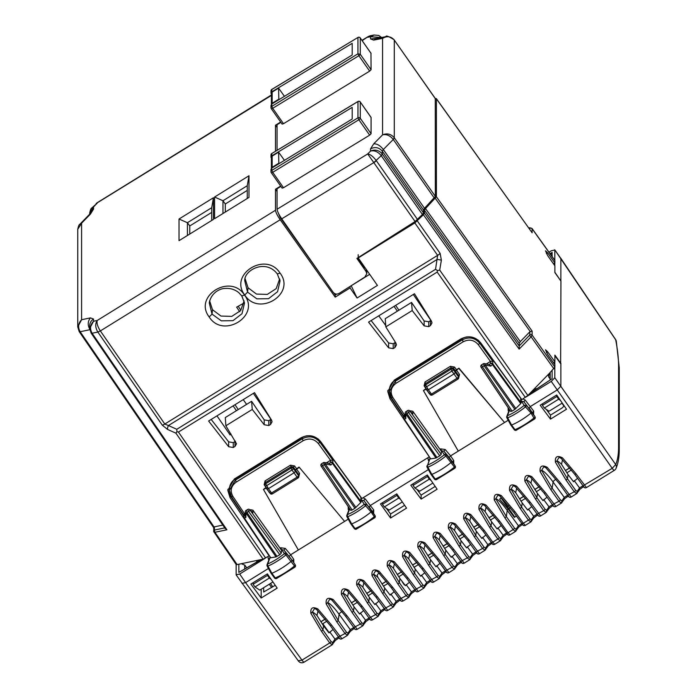 <?xml version="1.0" encoding="UTF-8"?>
<svg xmlns="http://www.w3.org/2000/svg" width="697" height="697" viewBox="0 0 697 697"><rect width="100%" height="100%" fill="white"/><g stroke="black" fill="none" stroke-linecap="round" stroke-linejoin="round"><path stroke-width="1.05" d="M395.635 305.399L398.945 310.2M413.312 294.465L430.868 320.42M394.058 306.375L397.368 311.176M240.874 310.296L238.156 306.236M378.767 315.819L385.729 325.534M371.126 320.55L388.604 342.959L393.213 343.743L395.408 342.323M411.544 302.411L385.249 318.668L385.816 326.867L412.206 310.548L411.544 302.411L424.142 320.977L428.76 321.77L430.955 320.341M412.206 310.548L424.142 325.856L428.76 326.64L430.467 325.586L432.001 322.911L431.539 321.282L414.454 293.759L368.565 322.136L388.604 347.829L393.213 348.613L394.929 347.559L394.929 342.68M427.435 475.119L427.435 476.495L413.042 485.391L414.942 488.048L419.681 491.219L432.881 483.056M431.103 480.468L429.282 479.179L427.435 476.495M209.64 300.877L212.472 309.712L220.958 316.055L231.77 316.386L240.648 310.583L244.098 300.93M245.187 278.896L248.019 287.739L256.496 294.073L267.308 294.413L276.195 288.61L279.645 278.957M239.698 311.672L236.649 307.168L243.941 303.029M529.79 229.339L529.79 228.311A1.699 1.603 -0 0 1 532.133 228.755L554.89 260.6L554.89 262.908L547.659 252.845L545.516 250.815L547.659 255.599L554.89 265.818L554.89 272.579L560.937 281.118L560.641 363.677M553.462 263.788L554.89 262.908M246.607 404.391L243.227 399.634M253.368 393.352L270.924 419.306M234.976 404.73L238.278 409.54M233.12 405.881L236.422 410.681M546.404 253.612L547.659 252.845M553.462 362.745L554.89 361.856L554.89 355.095L560.937 363.494M554.89 361.856L547.659 351.793L545.516 349.772L547.659 354.555L554.89 364.766L554.89 367.075L549.576 373.139L548.426 375.875L550.203 379.316M546.404 352.569L547.659 351.793M532.917 390.259L533.902 390.66M549.576 373.139L527.856 395.469L521.835 399.616L480.642 342.741C475.075 336.424 468.445 335.179 460.752 339.012L394.275 380.109L387.759 391.487L390.006 398.78L429.073 456.509M549.088 373.758L550.203 375.387M542.414 403.816L542.414 405.401L544.313 408.05L549.053 411.23L562.261 403.058M385.816 326.867L395.992 343.264L396.462 344.884L394.929 347.559M429.073 456.971L361.891 498.503L320.698 441.637C315.131 435.32 308.501 434.074 300.808 437.908L234.331 479.005L227.814 490.383L230.062 497.675L230.062 495.419L227.867 489.277M236.074 564.204L237.111 564.587L263.109 559.16L269.129 555.866L230.062 497.675M251.6 401.298L225.305 417.555L225.872 425.762L236.518 443.78L234.985 446.455L233.268 447.509L228.66 446.725L208.621 421.023L254.51 392.655L271.595 420.178L272.057 421.798L270.523 424.473L270.523 419.603L268.815 420.657L264.207 419.873L251.6 401.298L252.262 409.444L264.207 424.743L268.815 425.536L270.523 424.473M225.872 425.762L252.262 409.444M429.282 479.179L414.942 488.048M413.042 483.805L413.042 485.391M396.863 494.016L396.863 495.393L382.479 504.288L384.369 506.946L389.109 510.117L402.317 501.953M400.54 499.366L398.71 498.076L396.863 495.393M382.479 502.703L382.479 504.288M211.182 419.437L228.66 441.846L233.268 442.639L235.464 441.21M385.894 36.645L376.641 38.492L373.688 40.121L382.575 38.344L382.575 134.852C387.096 132.979 391.008 133.955 394.293 137.779L435.346 196.406L435.276 98.451L436.339 98.591L532.133 232.772L436.409 98.835L436.409 196.763L425.501 208.577L424.456 210.25L424.456 213.055L423.419 214.728L414.837 222.944L358.241 257.934L358.171 254.684M91.769 208.011C91.08 208.098 90.392 209.771 89.704 213.012L93.537 206.904L91.708 208.072M224.983 528.108L226.908 529.781L92.109 333.253C89.678 328.836 90.157 324.828 93.537 321.247L93.537 319.043L90.41 317.884L81.584 319.731L81.584 223.206L79.815 224.312C79.127 224.399 78.439 226.063 77.75 229.313L81.584 223.206L90.41 214.127L93.537 209.109L93.537 206.904L97.197 203.149L91.76 208.011M216.976 415.856L230.08 434.911L230.986 433.987M284.446 96.325L278.573 88.127L272.161 92.091L271.394 93.424L271.394 104.367M278.861 99.732L278.573 88.127M284.446 160.354L278.573 152.155L272.161 156.119L271.394 157.452L271.394 168.395M278.861 163.76L278.573 152.155M533.919 389.231L537.004 388.586M441.375 260.138L440.129 253.368A4.252 1.176 -35.1 0 1 437.62 255.355L164.797 424.037L168.447 425.545L437.228 259.362L441.375 260.138L439.702 270.087L437.507 270.584L435.555 269.303L437.62 255.355L414.837 222.944M93.537 319.043A8.512 7.998 180 0 0 89.704 325.726L89.704 328.435L93.537 321.247L97.197 320.489C95.053 323.809 95.271 327.66 97.841 332.06L162.288 425.161L167.568 429.43A4.252 2.074 114.2 0 1 168.447 425.545L176.803 429.291L176.925 431.704L178.441 432.053L437.193 272.065L437.507 270.584M403.546 416.553L390.006 396.523L387.811 390.381M556.807 395.129L556.807 396.497L558.654 399.189L560.484 400.47M544.313 408.05L558.654 399.189M556.807 396.497L542.414 405.401M243.61 515.44L230.062 495.419M270.523 419.603L271.011 419.237M269.129 555.866L269.129 555.396M176.925 431.704L175.923 433.177L263.109 559.16M398.71 498.076L384.369 506.946M189.758 234.035L189.758 225.959L211.714 212.393M225.305 212.062L225.305 203.986L247.252 190.412M519.248 345.886L529.162 335.693A1.699 0.906 44.2 0 1 531.097 336.808L519.143 349.092L519.248 343.29L520.284 341.617L529.79 331.85L532.133 331.119L436.409 196.763M358.241 257.934L377.425 285.43L357.073 298.011L350.06 287.948L335.213 297.131L280.194 219.738L100.359 330.927C97.615 326.614 96.561 323.129 97.197 320.489L275.498 210.241C275.768 212.385 277.336 215.547 280.194 219.738M271.394 95.437L96.125 203.533M89.704 213.012L89.704 214.092M275.498 151.205L275.498 125.216L280.647 122.027M277.058 191.448L275.498 189.244L275.498 210.241M275.498 189.244L280.647 186.055M179.024 219.015L213.448 197.739L213.448 219.398L179.024 240.674L179.024 219.015L187.423 222.718L211.714 207.697L213.448 197.739M214.571 218.701L248.986 197.417L248.986 175.757L214.571 197.042L214.571 218.701M278.573 99.322L272.161 103.287L271.421 104.341M277.058 127.42L275.498 125.216M278.573 163.351L272.161 167.315L271.421 168.369M278.338 213.082L280.22 217.63L280.717 217.325M336.677 294.082L335.213 294.988L333.785 292.984M325.029 280.673L280.22 217.63M256.313 562.871L257.045 560.423L256.487 560.641M259.136 559.987L259.319 560.536M253.098 582.701L253.098 584.286L254.997 586.944L259.737 590.115L272.936 581.951M267.491 574.014L267.491 575.382L269.338 578.074L271.159 579.355M187.423 235.481L187.423 222.718L189.758 225.959M211.714 220.47L211.714 207.697M222.962 213.509L222.962 200.745L247.252 185.724L248.986 175.757M225.305 203.986L222.962 200.745L214.571 197.042M247.252 198.488L247.252 185.724M335.213 297.131L335.213 294.988M350.06 287.948L350.094 286.423M357.073 298.011L351.201 285.753L369.68 274.322M222.813 525.094L214.406 526.854L213.909 527.882M214.066 526.976L80.155 331.737C77.724 327.311 78.203 323.312 81.584 319.731L77.759 326.919L79.179 331.589L213.639 527.62M77.759 229.313L77.75 326.919M89.704 328.435L91.133 333.114L225.183 528.544M241.389 563.699L244.908 565.232L246.677 567.724M254.997 586.944L269.338 578.074M253.098 584.286L267.491 575.382M425.98 388.551L423.419 390.564L458.295 451.107L508.209 420.247M477.776 339.814A12.764 11.997 0 0 1 479.736 341.922L479.736 343.203C474.823 337.636 468.968 336.538 462.181 339.918L395.182 381.337L396.114 383.245L463.104 341.826L462.181 338.672L395.182 380.092A12.764 11.997 0 0 0 389.44 390.111L391.444 397.9L389.44 391.383L395.182 381.337L395.182 380.092M462.181 338.672A12.764 11.997 0 0 1 467.042 336.869M522.105 399.451L520.668 400.374L520.668 398.222L479.736 341.922M406.395 411.796L406.882 413.574L408.529 412.554L407.649 410.55L406.002 411.57A1.699 1.699 0 0 0 405.201 413.016A1.699 1.272 0.9 0 0 405.881 414.027L405.802 418.679L404.234 419.01A1.699 1.359 -101.8 0 1 404.312 416.658L405.14 416.492M451.978 461.266L455.176 466.005A1.699 1.699 0 0 1 454.845 468.262L454.427 467.095A1.699 0.505 -33.9 0 0 455.167 465.997L446.638 454.923L445.871 456.038L454.427 467.095A25.423 7.266 145 0 1 435.207 479.013L431.818 474.396A25.528 7.292 145 0 0 451.238 462.346L451.978 461.257L449.19 457.432L450.584 455.873L445.217 449.513L440.617 448.859L441.541 450.759L441.175 454.374L439.755 455.829L435.965 458.007L430.694 458.861L404.234 419.01A1.699 0.479 -33.9 0 1 403.842 418.949A1.699 0.479 -33.9 0 1 403.816 418.853A1.699 1.603 0 0 1 404.312 416.658L404.312 414.663L403.816 416.275M405.201 412.99L405.131 417.25L405.802 418.679M405.184 414.123L404.312 414.663M410.063 411.108L410.489 410.838L410.489 411.526M407.64 410.559A1.699 1.699 0 0 1 409.74 410.786A1.699 1.272 134.4 0 1 409.949 411.099L412.424 413.417M441.175 450.985L412.833 411.282L410.489 410.838M431.809 474.396L431.06 474.239L431.809 474.396L427.897 467.182A1.699 0.976 67 0 1 427.653 465.065L430.162 458.129M455.411 370.787L453.433 368.155L453.285 369.619A1.699 1.621 -174.3 0 0 450.959 369.183L451.874 371.109L426.503 386.8A1.699 0.47 147.2 0 1 425.083 387.157A1.699 0.47 147.2 0 1 425.065 387.07A1.699 1.621 -174.8 0 1 424.822 386.086A1.699 1.699 0 0 0 425.083 387.157L427 390.128L428.394 389.745L425.579 384.875L450.959 369.183L451.107 367.755L453.433 368.155L454.479 367.031L456.474 369.689L455.411 370.787L455.411 372.459L453.991 373.923L428.394 389.745L431.434 394.093L457.032 378.262L457.964 379.02M425.013 382L450.41 366.3L451.107 367.755L425.71 383.455L424.822 386.086A1.699 1.621 -174.8 0 1 425.579 384.875L425.013 382L424.107 385.807L425.196 385.615M423.419 390.564L426.973 388.804M458.966 368.591L504.541 422.513L458.966 368.155L455.411 371.222L458.452 375.552L458.452 376.807A1.699 1.603 0 0 1 458.731 377.687L458.452 375.552L459.515 374.446L456.474 370.133M483.631 364.043L484.119 365.82L514.874 409.383L520.737 403.607L521.147 401.542L520.668 400.374M484.459 363.59L489.564 364.566L490.81 366.117L485.129 365.028A1.699 0.453 144.8 0 1 484.119 365.82L482.472 366.84L481.592 364.836L483.239 363.817A1.699 1.699 0 0 1 484.459 363.59A1.699 0.958 -79.2 0 1 485.129 365.028L515.876 408.59M486.332 363.947L490.461 361.394L492.805 361.255L492.805 363.834A1.699 0.47 144.1 0 1 492.387 364.496L490.81 366.117M514.874 409.383L512.086 411.108L482.472 366.84A1.699 0.462 -33.8 0 1 481.078 367.223L510.692 411.5L512.086 411.108M560.858 363.546L560.858 386.234L557.304 389.884L530.556 406.421L529.162 407.98L531.776 411.962L531.027 413.06L524.196 405.375L526.435 405.619L525.66 406.743A24.787 7.083 -35 0 1 507.686 417.817L511.589 425.031A25.528 7.292 -35 0 0 531.018 413.06L534.486 418.993M506.919 417.651L507.686 417.817L506.919 417.651M514.247 429.474A1.699 0.497 -36.3 0 0 514.255 429.709A1.699 0.497 -36.3 0 0 514.987 429.648L511.598 425.031L510.857 424.856M521.06 400.139L521.53 401.306L523.874 401.725L534.965 416.701A1.699 1.629 -33.3 0 1 534.686 418.827M458.966 368.155L456.474 369.689M522.959 398.884L525.198 400.069L523.874 401.725L532.316 412.668L533.693 411.082L533.571 414.584M532.342 412.702L534.965 416.701A1.699 0.505 146 0 1 534.207 417.799A25.423 7.266 -35 0 1 514.987 429.648L516.555 430.04M452.344 462.128L453.712 460.534L453.721 463.845M449.19 457.432L443.911 451.177L446.638 454.923A1.699 1.629 143.9 0 0 444.398 454.679L441.541 450.759L443.911 451.177L445.217 449.513M430.032 457.938L427.653 465.065A23.097 6.595 145 0 0 444.398 454.679L445.871 456.038A24.787 7.083 145 0 1 427.897 467.182L427.095 467.217L431.042 474.422M349.711 508.836L347.507 514.586A1.699 0.985 67.3 0 0 347.742 516.712L346.975 516.547L347.742 516.712L351.654 523.926A25.528 7.292 -35 0 0 371.074 511.955L371.832 510.857L369.218 506.876L370.612 505.316L428.394 469.595M429.213 459.671A1.699 0.497 -29.6 0 0 428.211 460.029L428.742 460.97M428.803 457.136L429.308 456.857M453.712 460.534L450.584 455.873L458.295 451.107M509.646 410.533L508.183 410.585L508.688 411.474M421.127 499.113L410.803 485.19L427.331 474.971L437.124 489.224L421.127 499.113L421.127 495.105L435.189 486.41M619.25 449.365L619.25 367.763A4.252 3.999 180 0 0 618.57 365.594C618.561 358.336 617.603 349.737 615.686 339.796L554.742 249.787L560.858 258.474L560.858 281.004M554.812 272.196L560.719 280.813M560.858 363.982L554.812 355.575M550.499 419.124L566.495 409.235L556.711 394.981L540.184 405.201L550.499 419.124L550.499 415.107L546.309 409.392M532.046 391.156L532.708 391.461M552.12 370.525L552.12 378.698L529.973 393.291M317.832 438.709A12.764 11.997 0 0 1 319.792 440.818L360.724 497.118L361.203 500.437L360.793 502.493L332.443 463.392L330.875 465.012L329.62 463.461L324.514 462.486M362.161 498.338L360.724 499.27M421.127 495.105L416.937 489.381M394.415 563.786L393.387 568.255A26.355 4.957 58.3 0 0 388.787 564.831L390.991 561.216L393.012 562.218L406.586 578.231L408.024 577.9L418.331 591.492M397.97 584.121L406.142 595.726L408.573 597.521L409.069 595.334L407.518 594.314L399.346 582.701L388.787 564.831L387.305 566.138L397.97 584.121L399.346 582.701L399.947 578.554L393.387 568.255M399.947 578.554L405.427 585.672L409.461 582.213M404.617 505.308L390.564 514.003L386.373 508.287M499.723 521.208L508.052 532.717L506.614 533.048L498.329 521.591L484.755 505.604L486.053 505.09L499.723 521.208L498.285 521.53L484.711 505.525L482.699 504.515L480.494 508.13L491.045 526.008L491.646 521.861L485.086 511.554L486.114 507.094M491.646 521.861L497.127 528.971L501.16 525.512M484.441 530.652L492.77 542.17L491.333 542.493L483.038 531.036L469.473 515.048L470.763 514.543L484.441 530.652L483.004 530.983L469.429 514.97L467.426 513.968L465.204 517.583L475.763 535.453L476.365 531.306L469.804 521.007L470.832 516.538M476.365 531.306L481.845 538.424L485.879 534.965M467.722 540.428L454.191 524.501L455.481 523.987L469.151 540.105L467.722 540.428L454.148 524.423L452.144 523.421L449.922 527.037L460.482 544.906L461.083 540.759L454.522 530.452L455.55 525.991M461.083 540.759L466.563 547.868L470.597 544.409M452.431 549.881L438.901 533.954L440.199 533.44L453.869 549.55L452.431 549.881L438.866 533.876L436.862 532.874L434.64 536.481L445.2 554.359L445.801 550.203L439.241 539.905L440.269 535.435M445.801 550.203L451.281 557.321L455.307 553.862M424.987 544.888L423.959 549.349A26.355 4.957 58.3 0 0 419.359 545.934L421.563 542.318L423.584 543.32L437.15 559.334L446.577 572.141M428.533 565.215L436.714 576.828L439.136 578.623L439.633 576.436L438.091 575.408L429.918 563.803L419.359 545.934L417.878 547.241L428.533 565.215L429.918 563.803L430.511 559.656L423.959 549.349M430.511 559.656L436 566.774L440.025 563.315M409.697 554.342L408.669 558.802A26.355 4.957 58.3 0 0 404.077 555.387L406.281 551.763L408.294 552.773L421.868 568.778L423.306 568.456L433.612 582.039M413.251 574.668L421.424 586.273L423.854 588.076L424.351 585.889L422.809 584.861L414.628 573.256L404.077 555.387L402.596 556.694L413.251 574.668L414.628 573.256L415.229 569.109L408.669 558.802M415.229 569.109L420.709 576.219L424.743 572.76M515.005 511.755L523.334 523.264L521.896 523.595L513.611 512.138L500.037 496.151L501.335 495.637L515.005 511.755L513.567 512.086L500.002 496.072L497.98 495.07L495.776 498.686A26.355 4.957 -121.7 0 1 507.224 510.378A2.553 0.932 143.9 0 1 508.13 509.019L499.618 499.244L501.404 497.641M544.139 493.18L530.609 477.253L531.898 476.739L545.568 492.857L544.139 493.18L530.565 477.175L528.561 476.173L526.34 479.789L536.899 497.658L537.5 493.511L530.94 483.204L531.968 478.743M537.5 493.511L542.98 500.62L547.014 497.161M528.849 502.633L515.318 486.698L516.616 486.192L530.286 502.302L528.849 502.633L515.283 486.619L513.262 485.617L511.058 489.233L521.617 507.102L522.219 502.955L515.658 492.657L516.686 488.188M522.219 502.955L527.699 510.073L531.724 506.614M550.499 415.107L562.636 407.614L564.056 405.68M574.703 474.282L561.172 458.356L562.47 457.842L576.14 473.96L574.703 474.282L561.129 458.277L559.125 457.276L556.912 460.883L567.463 478.761L568.064 474.613L561.503 464.307L562.531 459.837M568.064 474.613L573.544 481.723L577.578 478.264M514.464 516.66L514.334 517.366L508.13 509.019M266.036 487.447L263.475 489.46L298.351 549.994L344.597 521.408L299.022 467.051L344.597 521.408L348.265 519.134M319.792 440.818L319.792 442.098C314.878 436.522 309.024 435.433 302.237 438.814L302.237 437.568A12.764 11.997 0 0 1 307.098 435.764M326.388 462.843L330.517 460.29L332.861 460.142L319.792 442.098L318.372 443.571C314.12 438.735 309.05 437.786 303.16 440.713L302.237 438.814L235.237 480.233L229.496 490.27L229.496 489.006A12.764 11.997 0 0 1 235.237 478.987L302.237 437.568M323.687 462.939L324.175 464.716L354.93 508.279L360.793 502.493M330.875 465.012L325.185 463.923A1.699 0.958 -79.2 0 0 324.523 462.486A1.699 1.699 0 0 0 323.303 462.703L321.657 463.723L322.528 465.727L324.175 464.716A1.699 0.453 144.8 0 0 325.185 463.923L355.94 507.486M354.93 508.279L352.142 510.004L322.528 465.727A1.699 0.462 -33.8 0 1 321.134 466.119L350.748 510.387L352.142 510.004M350.913 523.743L351.654 523.926L355.052 528.535A25.423 7.266 -35 0 0 374.263 516.695L371.074 511.955L364.252 504.262L366.491 504.515L365.716 505.63A24.787 7.083 -35 0 1 347.742 516.712M361.116 499.035L361.586 500.202L363.93 500.612L375.021 515.597A1.699 1.629 -33.3 0 1 374.742 517.723M299.022 467.487L295.467 470.118L293.489 467.051L291.163 466.65L291.015 468.079L291.938 469.996L266.559 485.687A1.699 0.47 147.2 0 1 265.139 486.053A1.699 0.47 147.2 0 1 265.121 485.966A1.699 1.621 -174.8 0 1 264.877 484.973A1.699 1.699 0 0 0 265.139 486.053L267.056 489.024L268.458 488.641L265.635 483.77L291.015 468.079A1.699 1.621 -174.3 0 1 293.341 468.515A1.699 0.444 143.2 0 1 291.938 469.996L294.047 472.819L268.458 488.641L271.49 492.979L297.088 477.157L298.02 477.915M290.466 465.195L265.069 480.895L265.766 482.35L291.163 466.65L290.466 465.195L294.535 465.927L293.489 467.051L293.341 468.515L295.467 471.355L294.047 472.819L297.088 477.157A1.699 0.488 145 0 0 298.508 475.694A1.699 1.603 0 0 1 298.786 476.574L298.508 474.448L298.508 475.694L295.467 471.355L295.467 470.118L298.508 474.448L299.571 473.341L296.53 469.02M295.467 469.682L299.022 467.051M263.475 489.46L267.029 487.7M246.45 510.692L246.938 512.469A1.699 0.462 145.6 0 1 245.936 512.922L245.858 517.575L244.29 517.897A1.699 1.359 -101.8 0 1 244.377 515.553L245.196 515.379M270.087 556.833L267.038 564.718A1.699 1.699 0 0 0 267.151 566.112L267.047 564.718L267.709 563.96A1.699 0.976 67 0 0 267.953 566.077L271.865 573.291L271.116 573.126L271.865 573.291A25.528 7.292 145 0 0 291.302 561.242L292.034 560.153L286.694 553.819A1.699 1.629 143.9 0 0 284.454 553.575L281.597 549.654L281.24 553.261L279.811 554.725L276.021 556.903L270.75 557.757L244.29 517.897A1.699 0.479 -33.9 0 1 243.898 517.836A1.699 0.479 -33.9 0 1 243.872 517.749A1.699 1.603 0 0 1 244.377 515.553L244.377 513.55L243.872 515.17M229.496 490.27L231.5 496.795L229.496 490.27M247.705 509.446L248.585 511.45A1.699 0.453 -35.8 0 0 250.014 509.986A1.699 1.272 134.4 0 0 249.796 509.681A1.699 1.699 0 0 0 247.696 509.455L246.058 510.465A1.699 1.699 0 0 0 245.257 511.886L245.187 516.137L245.858 517.575M231.474 496.7L232.903 496.421L244.377 513.55L245.239 513.018M250.127 509.995L250.554 509.734L250.554 510.413M281.24 553.261L250.014 509.986L252.48 512.304M281.24 549.881L252.889 510.169L250.554 509.734M271.874 573.291L275.263 577.909A25.423 7.266 145 0 0 294.483 565.981L294.901 567.158A1.699 1.699 0 0 0 295.232 564.892L292.034 560.153L295.223 564.892A1.699 0.505 -33.9 0 1 294.483 565.981L285.927 554.925A24.787 7.083 145 0 1 267.953 566.077L267.151 566.112L271.098 573.317M280.281 547.99L280.673 547.746L281.597 549.654L283.967 550.064L286.694 553.819L285.927 554.925L284.454 553.575A23.097 6.595 145 0 1 267.709 563.96L270.218 557.025M265.766 482.35L264.877 484.973A1.699 1.621 -174.8 0 1 265.635 483.77L265.766 482.35M265.252 484.502L264.172 484.703L265.069 480.895M268.005 556.528L268.267 558.924L269.73 558.863M268.859 556.032L269.364 555.744M292.034 560.153L283.967 550.064L285.273 548.408L280.673 547.746M363.015 497.78L365.254 498.956A1.699 0.444 139.8 0 0 363.93 500.612L372.398 511.589M348.186 506.571L348.239 509.472L349.702 509.42M372.39 511.581L375.03 515.614A1.699 0.505 146 0 1 374.263 516.695L374.69 517.862A1.699 1.699 0 0 0 375.038 515.614L372.372 511.563L373.749 509.977L373.627 513.471M292.409 561.015L293.777 559.421L293.777 562.74M293.777 559.421L290.64 554.768L298.351 549.994M285.273 548.408L290.649 554.76L289.246 556.328M390.564 518.01L380.501 503.922L396.767 493.868L406.551 508.122L390.564 518.01L390.564 514.003M261.183 598.009L277.179 588.12L267.387 573.866L250.859 584.086L261.183 598.009L261.183 589.218M261.584 559.473L238.844 572.394L260.966 559.604M348.57 592.136L347.542 596.606A26.355 4.957 58.3 0 0 342.941 593.182L345.146 589.566L347.167 590.568L360.732 606.582L362.17 606.251L372.477 619.842M352.116 612.463L360.297 624.076L362.719 625.871L363.215 623.684L361.673 622.665L353.501 611.051L342.941 593.182L341.46 594.489L352.116 612.463L353.501 611.051L354.093 606.904L347.542 596.606M354.093 606.904L359.582 614.022L363.607 610.563M379.813 573.326C377.208 573.701 376.641 575.164 378.105 577.7A26.355 4.957 58.3 0 0 373.505 574.284L375.709 570.669L377.73 571.671L391.305 587.684L400.723 600.492M382.688 593.565L390.86 605.179L393.291 606.974L393.788 604.787L392.237 603.759L384.064 592.154L373.505 574.284L372.024 575.591L382.688 593.565L384.064 592.154L384.666 588.007L378.105 577.7M384.666 588.007L390.146 595.116L394.145 591.675L390.686 586.848M363.851 582.692L362.823 587.153A26.355 4.957 58.3 0 0 358.223 583.729L360.427 580.113L362.449 581.124L376.014 597.129L377.452 596.806L387.759 610.389M367.406 603.018L375.578 614.623L378.009 616.418L378.506 614.231L376.955 613.212L368.783 601.607L358.223 583.729L356.742 585.044L367.406 603.018L368.783 601.607L369.384 597.46L362.823 587.153M369.384 597.46L374.864 604.569L378.889 601.11M263.658 592.006L275.245 585.306M263.745 592.067L263.623 587.71M317.998 611.034L316.969 615.503A26.355 4.957 58.3 0 0 312.369 612.079L314.574 608.464L316.595 609.466L330.169 625.479L331.606 625.148L341.913 638.74M242.033 583.363L245.588 582.622L301.975 660.129L329.725 642.974L321.552 631.369L322.929 629.949L323.53 625.801L316.969 615.503M323.53 625.801L329.01 632.92L333.044 629.461M402.204 581.821L404.338 584.914M550.003 253.612L552.12 252.41L550.674 254.553M548.983 252.183L551.257 250.781L554.812 250.031L554.812 260.338L532.064 228.511L529.746 227.753A1.699 1.359 78.2 0 0 529.746 227.753L529.746 227.753A1.699 1.359 78.2 0 0 529.162 228.085L528.927 228.128M554.812 262.952L554.812 265.705M298.342 660.756L301.975 660.129A4.252 0.802 58.3 0 0 304.11 662.15L332.051 644.873L335.362 640.456L339.099 637.807L335.135 640.604M526.087 396.95L551.257 381.39L554.812 377.739L554.812 367.432M554.812 361.909L554.812 364.653M214.406 526.854L214.406 529.685A1.699 1.603 -0 0 0 213.639 531.027L213.639 531.027A1.699 1.603 -0 0 0 213.909 531.889L236.135 564.439L236.152 574.764L239.707 574.023L264.877 558.454M239.707 574.023L245.588 582.622L268.45 568.482M516.442 516.068L514.334 517.366M550.203 373.923L549.637 373.078M271.664 587.519L269.251 584.225M576.14 473.96L586.447 487.543M559.125 457.276L561.172 458.356M579.041 490.113L579.538 487.935L582.988 485.739M562.47 457.842C557.199 455.202 554.856 456.648 555.431 462.189L556.912 460.883A26.355 4.957 -121.7 0 1 561.503 464.307M555.431 462.189L566.086 480.172L574.258 491.777L576.689 493.572L579.895 489.259L583.633 486.611M559.456 483.788L567.75 495.245C568.621 497.135 569.737 497.728 571.131 497.057L576.689 493.572L577.186 491.385L579.538 487.935L574.25 480.669M579.669 489.407L583.616 486.584M559.421 483.735L545.89 467.8L547.18 467.295L560.858 483.404L559.421 483.735L545.847 467.722L543.843 466.72L541.621 470.336L552.181 488.205L553.078 482.028A2.553 0.932 143.9 0 1 556.032 479.344M563.76 499.566L564.256 497.388L567.707 495.192M560.858 483.404L571.165 496.996M547.18 467.295C541.918 464.646 539.565 466.101 540.14 471.642L541.621 470.336A26.355 4.957 -121.7 0 1 553.078 482.028L564.256 497.388L561.904 500.838L561.407 503.025L564.614 498.703L568.351 496.055M540.14 471.642L550.804 489.616L558.977 501.23L561.303 503.129L561.852 502.624M564.387 498.86L568.334 496.037M528.561 476.173L530.609 477.253M548.478 509.01L548.975 506.832L552.416 504.637M545.568 492.857L555.884 506.44M531.898 476.739C526.636 474.099 524.283 475.546 524.858 481.096L526.34 479.789A26.355 4.957 -121.7 0 1 530.94 483.204M524.858 481.096L535.523 499.069L543.695 510.674L546.126 512.478L549.332 508.157L553.069 505.508L549.105 508.305M528.866 502.659L537.195 514.177C538.049 516.033 539.173 516.625 540.567 515.954L546.126 512.478L546.622 510.291L548.975 506.832L543.677 499.566M533.196 518.463L533.684 516.285L537.134 514.09M530.286 502.302L540.593 515.893M516.616 486.192C511.345 483.544 509.002 484.999 509.577 490.54L511.058 489.233A26.355 4.957 -121.7 0 1 515.658 492.657M509.577 490.54L520.241 508.522L528.413 520.128L530.844 521.922L533.71 517.958M513.567 512.086L521.914 523.621C522.767 525.486 523.891 526.078 525.285 525.399L530.844 521.922L531.341 519.735L533.684 516.285L528.396 509.019M533.815 517.758L537.762 514.935L533.702 517.967M517.915 527.908L518.402 525.738L521.853 523.543M501.335 495.637C496.064 492.997 493.72 494.452 494.295 499.993L495.776 498.686L506.336 516.555L507.224 510.378L518.402 525.738L516.05 529.189L515.553 531.375L518.76 527.054L522.497 524.405L518.533 527.202M520.241 508.522L521.617 507.102L529.79 518.716A1.699 0.558 144.8 0 1 528.413 520.128L523.334 523.264L525.311 525.338M494.295 499.993L504.95 517.967L513.131 529.581L515.449 531.48L515.998 530.975M502.624 537.361L503.121 535.183L506.571 532.987M504.95 517.967L506.336 516.555L514.508 528.16A1.699 0.558 144.8 0 1 513.131 529.581L508.052 532.717L510.03 534.791M486.053 505.09C480.782 502.45 478.438 503.896 479.013 509.446L480.494 508.13A26.355 4.957 -121.7 0 1 485.086 511.554M479.013 509.446L489.669 527.42L497.841 539.025L500.272 540.828L503.478 536.507L507.216 533.858M483.004 530.983L491.35 542.527C492.204 544.383 493.319 544.976 494.713 544.305L500.272 540.828L500.768 538.633L503.121 535.183L497.832 527.917M503.251 536.655L507.198 533.832M467.426 513.968L469.473 515.048M487.342 546.814L487.839 544.636L491.289 542.44M489.669 527.42L491.045 526.008L499.226 537.614A1.699 0.558 144.8 0 1 497.841 539.025L492.77 542.17L494.748 544.244M470.763 514.543C465.5 511.894 463.148 513.349 463.723 518.89L465.204 517.583A26.355 4.957 -121.7 0 1 469.804 521.007M463.723 518.89L474.387 536.873L482.559 548.478L484.99 550.273L488.196 545.951L491.934 543.303M467.739 540.463L476.06 551.972C476.914 553.836 478.037 554.429 479.431 553.749L484.99 550.273L485.487 548.086L487.839 544.636L482.551 537.37M487.97 546.108L491.916 543.285M452.144 523.421L454.191 524.501M472.061 556.258L472.557 554.08L475.999 551.893M469.151 540.105L479.466 553.688M455.481 523.987C450.218 521.347 447.866 522.794 448.441 528.343L449.922 527.037A26.355 4.957 -121.7 0 1 454.522 530.452M448.441 528.343L459.105 546.317L467.278 557.922L469.708 559.726L472.914 555.404L476.652 552.756M452.449 549.916L460.778 561.425C461.632 563.281 462.756 563.873 464.15 563.202L469.708 559.726L470.205 557.539L472.557 554.08L467.26 546.814M472.688 555.553L476.635 552.73M436.862 532.874L438.901 533.954M456.779 565.711L457.267 563.533L460.717 561.338M453.869 549.55L464.176 563.141M440.199 533.44C434.928 530.8 432.584 532.247 433.159 537.788L434.64 536.481A26.355 4.957 -121.7 0 1 439.241 539.905M433.159 537.788L443.823 555.77L451.996 567.375L454.427 569.17L454.862 568.769M445.496 570.869C446.35 572.734 447.474 573.326 448.868 572.655L454.427 569.17L454.923 566.983L457.267 563.533L451.978 556.267M457.398 565.006L461.344 562.183M441.497 575.156L441.985 572.986L445.435 570.791M417.878 547.241C417.303 541.7 419.646 540.245 424.917 542.885L438.587 559.003L448.894 572.594M424.917 542.885L423.619 543.399L437.167 559.36L438.587 559.003M406.281 551.771L408.337 552.852L421.885 568.813L430.215 580.322C431.068 582.187 432.192 582.779 433.578 582.1L439.032 578.728L442.011 574.659M442.116 574.459L446.063 571.636M426.207 584.609L426.703 582.431L430.154 580.235M402.596 556.694C402.021 551.144 404.365 549.698 409.636 552.338L408.337 552.852M391 561.216L393.056 562.296L406.604 578.257L414.933 589.775C415.787 591.631 416.902 592.223 418.296 591.553L423.75 588.181L427.061 583.755L430.798 581.106M426.834 583.903L430.781 581.08M410.925 594.062L411.422 591.884L414.872 589.688M387.305 566.138C386.73 560.597 389.083 559.142 394.345 561.791L393.056 562.296M391.339 587.737L399.625 599.193C400.496 601.084 401.62 601.677 403.014 600.997L408.468 597.625L411.439 593.556M411.552 593.356L415.499 590.533M395.643 603.506L396.14 601.337L399.581 599.141M372.024 575.591C371.449 570.05 373.792 568.595 379.063 571.235L392.733 587.353L403.049 600.936M379.063 571.235L377.774 571.749L391.322 587.71L392.733 587.353M376.058 597.19L384.343 608.647C385.214 610.528 386.338 611.121 387.732 610.45L393.186 607.078L396.157 603.01M396.271 602.8L400.217 599.986M380.362 612.959L380.85 610.781L384.3 608.586M356.742 585.044C356.167 579.495 358.511 578.048 363.782 580.688L362.484 581.202L376.014 597.129M360.776 606.634L369.062 618.091C369.933 619.981 371.057 620.574 372.451 619.903L377.905 616.531L381.207 612.105L384.944 609.457M380.98 612.254L384.927 609.431M365.08 622.412L365.568 620.234L369.018 618.039M341.46 594.489C340.885 588.948 343.229 587.493 348.5 590.141L347.202 590.647L360.732 606.582M336.834 621.916L345.006 633.521L347.437 635.324L347.934 633.137L346.392 632.109L338.211 620.504L339.108 614.327A26.355 4.957 58.3 0 0 327.66 602.635L326.179 603.942L336.834 621.916L338.211 620.504L327.66 602.635L329.864 599.019L331.92 600.1L345.468 616.061L353.797 627.57C354.651 629.435 355.775 630.027 357.16 629.347L362.614 625.976L365.925 621.55L369.663 618.901M365.698 621.707L369.645 618.884M329.864 599.019L331.877 600.021L345.451 616.026L346.888 615.704L357.195 629.286M349.789 631.857L350.286 629.679L353.736 627.492M326.179 603.942C325.604 598.392 327.947 596.946 333.218 599.586L331.92 600.1M314.582 608.464L316.638 609.553L330.186 625.505L338.515 637.023C339.369 638.879 340.485 639.471 341.878 638.801L347.333 635.429L350.312 631.36M350.417 631.151L354.364 628.328L350.303 631.369M321.552 631.369L310.888 613.386L312.369 612.079L322.929 629.949L331.101 641.562A1.699 0.558 144.8 0 1 329.725 642.974L332.155 644.769L332.652 642.582L335.004 639.132L338.454 636.936M310.888 613.386C310.313 607.845 312.665 606.399 317.928 609.039L316.638 609.553M334.508 641.31L335.004 639.132L329.716 631.865M270.506 583.45L272.745 586.848M322.31 624.015L326.867 621.193M352.874 605.109L357.43 602.295M368.164 595.665L372.721 592.842M383.446 586.212L388.002 583.398M398.728 576.759L403.284 573.945M414.009 567.314L418.566 564.492M429.291 557.861L433.848 555.047M444.581 548.417L449.129 545.594M459.863 538.964L464.42 536.15M475.145 529.511L479.702 526.697M490.427 520.067L494.983 517.244M508.81 508.697L510.265 507.799M520.999 501.16L525.547 498.346M536.281 491.716L540.837 488.902M566.844 472.819L571.401 469.996M357.718 257.899L364.819 267.944M280.891 122.384L277.058 124.719L277.058 150.264M283.505 187.728L272.719 172.325L358.868 119.753L369.654 135.157L283.505 187.728L282.093 188.12L271.316 172.725A1.699 0.488 -35 0 0 272.719 172.325L271.786 170.408L357.936 117.837A1.699 1.603 0 0 1 360.279 118.298L360.279 102.041A1.699 1.603 180 0 0 357.936 101.579L271.786 153.532L271.786 155.867L271.002 157.2L271.394 158.245M370.961 117.305L360.279 102.041A1.699 0.488 -35 0 0 360.253 101.945A1.699 0.488 -35 0 0 360.149 101.884M369.654 135.157L371.074 133.719L371.074 117.462M271.786 168.073L271.786 170.408A1.699 1.603 0 0 0 271.307 172.725A1.699 0.488 -35 0 1 271.281 172.629A1.699 1.603 0 0 1 271.002 171.75L271.002 169.423L271.786 168.073L352.203 119.004L352.203 107.364L271.786 155.867M283.505 123.7L272.719 108.296A1.699 0.488 -35 0 1 271.316 108.697A1.699 1.699 0 0 1 271.786 106.38L357.936 53.808L360.279 54.27A1.699 0.488 145 0 1 358.868 55.725L369.654 71.129L283.505 123.7L282.093 124.092L271.316 108.697A1.699 0.488 -35 0 1 271.281 108.601A1.699 1.603 0 0 1 271.002 107.721L271.002 105.395L271.786 104.045L352.203 54.976L352.203 43.336L271.786 91.838L271.002 93.171L271.394 94.217M435.346 196.406L424.499 208.316L423.462 209.997L423.462 212.803L422.426 214.484L415.081 221.541L356.899 258.421L366.073 271.525L366.77 273.721L364.888 277.049L339.09 293.402C336.782 294.57 334.813 294.195 333.166 292.287L281.736 218.841C278.896 214.615 277.336 211.418 277.058 209.248L277.058 188.748L280.891 186.413M417.555 219.564L376.31 160.659C373.235 156.572 370.36 154.333 367.702 153.941L370.551 151.057C375.082 149.175 378.985 150.151 382.278 153.976L382.278 151.171L383.333 149.524C380.231 145.525 377.016 143.643 373.688 143.861L382.575 134.852C386.469 133.972 390.032 135.506 393.247 139.444L434.309 198.087M378.192 38.178L370.551 38.936L370.551 36.732L367.702 37.298L370.255 35.756M381.503 37.525L370.551 36.732L374.167 34.972M385.946 36.636C385.903 35.259 388.665 36.322 394.223 39.825L394.232 39.834A4.252 1.22 145 0 1 394.302 40.078C391.008 36.322 387.096 35.747 382.575 38.344L386.19 36.584M423.462 209.997L382.278 151.171C379.037 147.398 375.134 146.623 370.551 148.853L370.551 151.057C374.455 150.177 378.009 151.702 381.224 155.64L422.426 214.484M277.058 209.248L367.702 153.941L373.81 162.601L381.242 155.658A4.252 1.22 145 0 0 382.278 153.985L423.462 212.803M362.161 40.644L368.356 36.471L361.943 40.339M366.77 271.473L366.631 269.957M369.654 71.129L371.074 69.691L370.961 53.277M371.074 69.691L360.279 54.27L360.279 38.013A1.699 0.488 -35 0 0 360.253 37.917A1.699 0.488 -35 0 0 360.149 37.856M388.604 347.829L388.604 342.959M393.213 348.613L393.213 343.743M424.142 325.856L424.142 320.977M428.76 326.64L428.76 321.77M430.467 325.586L430.467 320.707M178.441 432.053L265.627 558.027M437.193 272.065L525.338 397.447M228.66 446.725L228.66 441.846M209.684 300.729L209.248 302.899L212.036 314.112L212.472 309.712M241.868 295.998L244.499 302.96L242.016 313.711L232.981 320.672L221.306 320.829L212.036 314.112L209.178 316.961C193.078 296.129 230.62 272.919 244.534 295.101C260.626 315.933 223.084 339.143 209.178 316.961M245.013 279.593L244.786 280.917L247.574 292.139L248.019 287.739M244.786 280.917C243.68 270.48 265.496 258.352 277.301 273.93L280.072 273.128C266.167 250.937 228.625 274.148 244.725 294.988L247.574 292.139L256.853 298.847L268.528 298.691L277.554 291.729L280.037 280.978L279.75 279.375M532.133 331.119L532.133 335.135L554.89 367.075M532.064 228.511L532.133 232.772M440.129 253.368L417.346 220.966M439.702 270.087L527.856 395.469M529.162 335.693L529.79 334.691A1.699 1.603 -0 0 1 532.133 335.135L531.097 336.808L553.854 368.748M519.143 349.092L423.419 214.728M548.835 377.321L548.835 374.202M390.006 396.523L390.006 398.78M176.803 429.291L435.555 269.303M233.268 447.509L233.268 442.639M234.985 446.455L234.985 441.576M264.207 424.743L264.207 419.873M268.815 425.536L268.815 420.657M244.534 295.101L241.754 295.911L238.879 292.74C234.819 289.386 230.08 287.966 224.652 288.488C220.914 288.427 211.4 291.965 209.239 302.899L209.239 302.899M244.725 294.988C258.631 317.17 296.173 293.96 280.072 273.128M530.19 331.519L435.372 198.436M529.79 334.691L529.79 331.85M529.79 228.311L529.162 228.085M520.284 341.617L425.501 208.577M519.248 343.29L424.456 210.25M519.274 346.148L424.456 213.055M162.288 425.161A4.252 1.185 -34.7 0 0 164.797 424.037L100.359 330.927L97.841 332.06L92.109 333.253L91.063 332.87M272.161 103.287L272.161 92.091M272.161 167.315L272.161 156.119M213.909 531.889L214.955 532.281L226.908 529.781M214.406 529.685L215.033 529.92A1.699 1.359 78.2 0 0 214.955 532.281L237.111 564.587M167.568 429.43L175.923 433.177M259.519 559.909L259.519 560.423M79.109 331.354L80.155 331.737L89.8 329.725M93.537 209.109A8.512 7.998 180 0 0 89.991 213.735M90.026 329.672C87.526 325.325 87.656 321.395 90.41 317.884M90.41 214.127A8.512 4.522 -135.8 0 0 88.998 214.876L79.815 224.312M215.033 529.92L224.739 527.89M436.967 457.554L406.882 413.574A1.699 0.462 145.6 0 1 405.881 414.027L435.965 458.007M391.418 397.813L392.847 397.525C389.832 391.923 390.921 387.166 396.114 383.245M404.338 414.645L392.847 397.525M439.755 455.829L408.529 412.554A1.699 0.453 -35.8 0 0 409.949 411.099L441.175 454.374M412.833 411.282L412.833 413.922M427.113 467.034L427.095 467.217A1.699 1.699 0 0 1 426.982 465.823L427.113 467.034M436.479 479.649A1.699 1.699 0 0 1 434.458 479.083A1.699 0.497 143.7 0 0 435.207 479.013A1.699 1.002 67.6 0 0 436.479 479.649L454.845 468.262M453.991 373.923L451.874 371.109A1.699 0.444 143.2 0 0 453.285 369.619L458.452 376.807A1.699 0.488 145 0 1 457.032 378.262L453.991 373.923M430.014 394.389A1.699 0.488 145 0 0 430.04 394.485A1.699 0.488 145 0 0 431.434 394.093L432.375 394.842M425.911 388.595L424.107 385.807M459.515 374.446L458.591 378.358M425.911 389.031L429.814 394.153M428.943 393.343L430.014 393.134M492.805 361.255L479.736 343.203L478.316 344.675L490.444 361.412M463.104 341.826C468.985 338.899 474.065 339.848 478.316 344.675M520.737 403.607L492.387 364.496A1.699 0.906 44.2 0 0 490.461 363.398A1.699 1.603 0 0 1 492.805 363.834L521.147 402.936M489.364 364.531L490.461 363.398L490.461 361.394M509.646 409.949L507.451 415.691A23.097 6.595 -35 0 0 524.196 405.375L521.53 401.306L521.147 401.542M509.411 409.592L506.797 416.423A1.699 1.499 -159 0 1 507.451 415.691A1.699 0.985 67.3 0 0 507.686 417.817M450.41 366.3L454.479 367.031M525.198 400.069L533.693 411.082M427.949 457.633L428.211 460.029M373.749 509.977L365.254 498.956M508.13 407.675L508.183 410.585M552.12 378.698L529.38 393.901M514.534 516.747L500.89 497.71M303.16 440.713L236.17 482.141L235.237 478.987M332.861 460.142L332.861 462.721A1.699 0.47 144.1 0 1 332.443 463.392A1.699 0.906 44.2 0 0 330.517 462.285A1.699 1.603 0 0 1 332.861 462.721L361.203 501.831M329.42 463.418L330.517 462.285L330.517 460.29L318.372 443.571M321.108 466.032A1.699 0.462 -33.8 0 0 321.134 466.119A1.699 1.699 0 0 1 321.665 463.714M349.467 508.479L346.853 515.31A1.699 1.499 -159 0 1 347.507 514.586A23.097 6.595 -35 0 0 364.252 504.262L361.586 500.202L361.203 500.437M354.303 528.361A1.699 0.497 -36.3 0 0 354.311 528.605A1.699 0.497 -36.3 0 0 355.052 528.535L356.62 528.936M350.922 523.987L354.311 528.605A1.699 1.699 0 0 0 356.324 529.171L374.55 517.88M270.07 493.276A1.699 0.488 145 0 0 270.096 493.371A1.699 0.488 145 0 0 271.49 492.979L272.431 493.737M294.535 465.927L296.53 468.584M299.571 473.341L298.717 477.21L298.02 476.652M265.966 487.926L269.87 493.049M245.257 511.886A1.699 1.272 0.9 0 0 245.936 512.922L276.021 556.903M277.023 556.45L246.938 512.469L248.585 511.45L279.811 554.725M236.17 482.141C230.977 486.062 229.888 490.819 232.903 496.421M252.889 510.169L252.889 512.818M276.535 578.545A1.699 1.699 0 0 1 274.513 577.979A1.699 0.497 143.7 0 0 275.263 577.909A1.699 1.002 67.6 0 0 276.535 578.545L294.901 567.158M265.966 487.482L264.172 484.703M268.998 492.239L270.07 492.021M268.267 558.924L268.798 559.865M348.239 509.472L348.744 510.37M404.347 584.879L403.328 583.45M552.12 252.41L552.12 256.574M554.812 377.739L615.686 464.542C617.603 460.186 618.561 454.374 618.57 447.126L618.57 365.594M574.746 474.343L583.032 485.792C583.903 487.682 585.027 488.275 586.412 487.604L614.353 470.327A4.252 4.252 0 0 0 616.009 468.428A4.252 4.147 23.8 0 0 615.686 464.542L612.219 468.314A4.252 0.802 58.3 0 0 614.353 470.327A4.252 0.802 58.3 0 0 614.423 470.248A4.252 4.147 23.8 0 0 616.009 468.428L616.009 468.428C618.213 463.278 619.293 456.901 619.25 449.295L618.57 447.126M616.287 341.164L615.686 339.796A4.252 1.045 146 0 0 615.643 339.587A4.252 4.252 0 0 1 616.287 341.164M574.72 474.317L583.049 485.826L612.219 468.314L551.257 381.39M244.699 568.848L244.699 564.971M238.844 564.221L238.844 572.394M583.032 485.792L584.13 487.098M566.086 480.172L567.463 478.761L575.644 490.366L577.186 491.385M575.644 490.366A1.699 0.558 144.8 0 1 574.258 491.777L567.75 495.245L568.848 496.543M550.804 489.616L552.181 488.205L560.362 499.81L561.904 500.838M560.362 499.81A1.699 0.558 144.8 0 1 558.977 501.23L552.46 504.698L553.557 505.996M567.767 495.279L559.438 483.762M544.174 493.241L552.46 504.698C553.331 506.588 554.455 507.181 555.849 506.501L561.303 503.129M535.523 499.069L536.899 497.658L545.071 509.263L546.622 510.291M545.071 509.263A1.699 0.558 144.8 0 1 543.695 510.674L537.178 514.142L538.276 515.449M528.892 502.685L537.195 514.177M529.79 518.716L531.341 519.735M521.914 523.621L522.994 524.893M514.508 528.16L516.05 529.189M498.285 521.53L507.712 534.346M499.226 537.614L500.768 538.633M491.35 542.527L492.43 543.791M474.387 536.873L475.763 535.453L483.936 547.067L485.487 548.086M483.936 547.067A1.699 0.558 144.8 0 1 482.559 548.478L476.042 551.946L477.14 553.244M467.757 540.489L476.06 551.972M459.105 546.317L460.482 544.906L468.654 556.511L470.205 557.539M468.654 556.511A1.699 0.558 144.8 0 1 467.278 557.922L460.761 561.39L461.858 562.697M452.475 549.933L460.778 561.425M443.823 555.77L445.2 554.359L453.372 565.964L454.923 566.983M453.372 565.964A1.699 0.558 144.8 0 1 451.996 567.375L445.479 570.843L437.193 559.386M439.633 576.436L441.985 572.986L436.697 565.72M438.091 575.408A1.699 0.558 144.8 0 1 436.714 576.828L430.197 580.296L431.295 581.594M424.351 585.889L426.703 582.431L421.415 575.164M421.912 568.839L430.215 580.322M409.636 552.338L423.306 568.456M422.809 584.861A1.699 0.558 144.8 0 1 421.424 586.273L414.915 589.74L416.013 591.047M409.069 595.334L411.422 591.884L406.133 584.617M406.621 578.283L414.933 589.775M394.345 561.791L408.024 577.9M407.518 594.314A1.699 0.558 144.8 0 1 406.142 595.726L399.625 599.193M393.788 604.787L396.14 601.337L390.843 594.062M392.237 603.759A1.699 0.558 144.8 0 1 390.86 605.179L384.343 608.647L385.441 609.945M378.506 614.231L380.85 610.781L375.561 603.515M363.782 580.688L377.452 596.806M376.955 613.212A1.699 0.558 144.8 0 1 375.578 614.623L369.062 618.091L370.159 619.389M384.361 608.673L376.031 597.163M363.215 623.684L365.568 620.234L360.279 612.968M348.5 590.141L362.17 606.251M361.673 622.665A1.699 0.558 144.8 0 1 360.297 624.076L353.78 627.544L354.878 628.842M369.079 618.126L360.75 606.608M347.934 633.137L350.286 629.679L339.108 614.327A2.553 0.932 -36.1 0 1 342.07 611.644M345.494 616.087L353.797 627.57M333.218 599.586L346.888 615.704M346.392 632.109A1.699 0.558 144.8 0 1 345.006 633.521L338.498 636.988L339.596 638.295M331.101 641.562L332.652 642.582M330.169 625.479L338.515 637.023M317.928 609.039L331.606 625.148M322.789 623.719L328.4 631.552M569.71 467.957L565.406 470.623M539.147 486.854L534.834 489.521M523.856 496.308L519.553 498.974M508.575 505.761L507.277 506.562M493.293 515.205L488.989 517.871M478.011 524.658L473.707 527.324M462.73 534.111L458.417 536.768M447.439 543.555L443.135 546.221M432.166 553.009L427.853 555.666M416.876 562.453L412.572 565.119M401.594 571.906L397.29 574.572M386.312 581.359L382 584.016M371.031 590.803L366.718 593.469M355.749 600.256L351.436 602.914M325.177 619.154L320.873 621.82M564.047 406.238L562.017 403.214L564.039 406.264M371.074 133.719L360.279 118.298A1.699 0.488 -35 0 1 358.868 119.753L357.936 117.837L357.979 101.466L271.786 153.532A1.699 1.603 180 0 0 271.002 154.882L271.002 157.2M271.002 154.865A1.699 1.699 0 0 1 271.83 153.418L271.952 153.436M371.048 117.366L360.253 101.945A1.699 1.699 0 0 0 357.979 101.466L358.11 101.483M435.276 98.451L394.293 40.069L435.346 98.695M394.293 40.069L394.293 137.779A4.252 1.22 145 0 1 393.256 139.461L383.333 149.524L424.499 208.316M382.278 153.985L381.224 155.64M376.319 160.685A4.252 1.22 145 0 1 373.836 162.645L415.081 221.541M370.551 148.853L373.688 143.861M373.688 40.121L370.551 38.936M281.736 218.841L373.81 162.601M394.293 137.779L393.247 139.444M366.073 271.525L366.073 269.155M271.786 104.045L271.786 106.38L272.719 108.296L358.868 55.725L357.936 53.808L357.936 37.551A1.699 1.603 0 0 1 360.279 38.013L371.074 53.434M271.83 89.39A1.699 1.699 0 0 0 271.002 90.837L271.002 90.845A1.699 1.603 180 0 1 271.786 89.504L357.979 37.438L271.83 89.39L271.786 91.838M371.048 53.338L360.253 37.917A1.699 1.699 0 0 0 357.979 37.438L358.11 37.455M280.028 280.9L277.301 273.93M528.796 227.954L529.746 227.753M241.754 295.911L244.499 302.96M271.394 95.001L96.97 202.853M213.979 532.133L213.639 527.524M88.998 214.876L90.192 213.448L89.887 214.284M430.72 458.957L403.842 418.949A1.699 1.699 0 0 1 403.546 418L403.546 415.726M403.546 415.935L391.444 397.9M409.74 410.786L412.493 413.487M434.458 479.083L431.068 474.465M427 390.137L430.04 394.485A1.699 1.699 0 0 0 432.332 394.955L457.92 379.133A1.699 1.699 0 0 0 458.731 377.687M481.61 364.827A1.699 1.699 0 0 0 481.087 367.241M506.797 416.423A1.699 1.699 0 0 0 506.911 417.878M506.893 417.843L510.831 425.048M510.866 425.092L514.255 429.709A1.699 1.699 0 0 0 516.268 430.276L534.634 418.967A1.699 1.699 0 0 0 534.982 416.719L532.325 412.685M514.525 516.686L500.925 497.702M346.853 515.31A1.699 1.699 0 0 0 346.967 516.765M346.949 516.738L350.887 523.935M267.064 489.033L270.096 493.371A1.699 1.699 0 0 0 272.388 493.851L297.976 478.02A1.699 1.699 0 0 0 298.786 476.574M270.776 557.853L243.898 517.836A1.699 1.699 0 0 1 243.61 516.895L243.61 514.621M243.61 514.83L231.5 496.795M249.796 509.673L252.549 512.373M274.513 577.979L271.124 573.361M236.213 574.999L298.438 661.035A4.252 4.252 0 0 0 304.11 662.15M619.25 367.763L616.287 341.155M560.78 258.221L615.643 339.587M550.203 372.494L550.203 379.76M576.585 493.685L577.133 493.18M545.89 467.8L543.826 466.72M546.021 512.583L546.57 512.077M544.157 493.215L552.477 504.724M515.318 486.698L513.262 485.617M530.739 522.027L531.28 521.522M500.037 496.151L497.98 495.07M506.632 533.074C507.486 534.93 508.61 535.523 509.995 534.852L515.449 531.48M484.755 505.604L482.699 504.523M500.167 540.933L500.716 540.428M484.885 550.377L485.434 549.872M469.604 559.83L470.153 559.325M454.322 569.275L457.624 564.858L461.362 562.209M421.563 542.318L423.619 543.399M439.032 578.728L439.58 578.222M442.003 574.668L446.08 571.653M423.75 588.181L424.299 587.676M408.468 597.625L409.017 597.12M411.439 593.565L415.517 590.559M375.718 570.669L377.774 571.749M393.186 607.078L393.735 606.573M396.157 603.018L400.235 600.004M360.427 580.122L362.484 581.202M377.905 616.531L378.445 616.026M345.146 589.566L347.202 590.647M362.614 625.976L363.163 625.47M347.333 635.429L347.881 634.923M332.051 644.873L332.6 644.376M569.641 467.87L565.345 470.527M539.069 486.776L534.782 489.425M523.787 496.22L519.492 498.878M508.505 505.673L507.207 506.475M493.223 515.127L488.928 517.775M477.942 524.571L473.646 527.228M462.651 534.024L458.365 536.673M447.369 543.468L443.074 546.126M432.088 552.921L427.792 555.579M416.806 562.366L412.511 565.023M401.524 571.819L397.229 574.476M386.243 581.272L381.947 583.929M370.961 590.716L366.657 593.374M355.67 600.169L351.375 602.827M325.107 619.067L320.812 621.724M373.871 35.033L370.159 35.774M373.932 35.016L378.706 35.434L381.642 37.49M370.203 35.765L368.356 36.471M366.77 273.721L366.77 271.299M271.002 90.845L271.002 93.171"/></g></svg>
